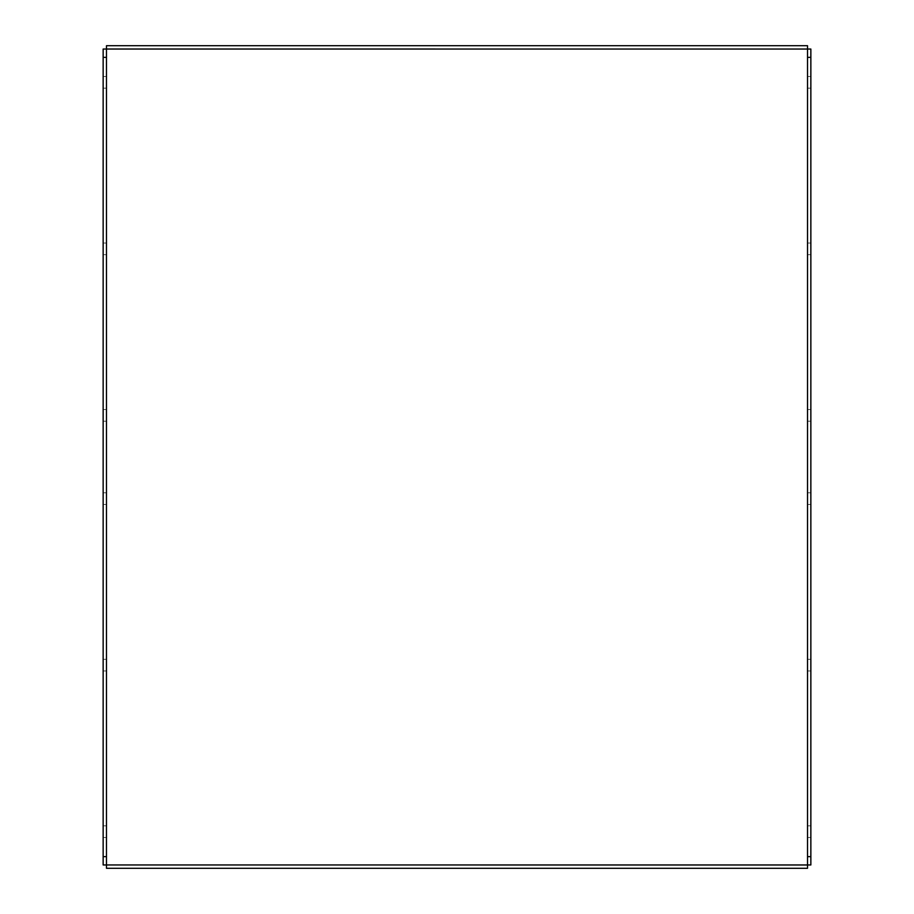<?xml version="1.0" encoding="UTF-8"?>
<svg xmlns="http://www.w3.org/2000/svg" width="914" height="914" viewBox="0 0 914 914"><rect width="100%" height="100%" fill="white"/><g stroke="black" fill="none" stroke-linecap="round" stroke-linejoin="round"><path stroke-width="0.69" stroke-dasharray="4.57 3.43" d="M103.145 409.541L106.481 409.541L106.481 421.194L106.481 409.541L106.481 421.194L106.481 409.541L103.145 409.541L103.145 421.194L106.481 421.194L103.145 421.194L103.145 409.541L106.481 409.541L103.145 409.541L103.145 421.194L106.481 421.194L103.145 421.194L103.145 409.541M103.145 243.021L106.481 243.021L106.481 254.675L106.481 243.021L106.481 254.675L106.481 243.021L103.145 243.021L103.145 254.675L106.481 254.675L103.145 254.675L103.145 243.021L106.481 243.021L103.145 243.021L103.145 254.675L106.481 254.675L103.145 254.675L103.145 243.021M103.145 76.502L106.481 76.502L106.481 88.167L106.481 76.502L106.481 88.167L106.481 76.502L103.145 76.502L103.145 88.167L106.481 88.167L103.145 88.167L103.145 76.502L106.481 76.502L103.145 76.502L103.145 88.167L106.481 88.167L103.145 88.167L103.145 76.502M810.855 421.194L807.519 421.194L807.519 409.541L807.519 421.194L807.519 409.541L807.519 421.194L810.855 421.194L810.855 409.541L807.519 409.541L810.855 409.541L810.855 421.194L807.519 421.194L810.855 421.194L810.855 409.541L807.519 409.541L810.855 409.541L810.855 421.194M810.855 254.675L807.519 254.675L807.519 243.021L807.519 254.675L807.519 243.021L807.519 254.675L810.855 254.675L810.855 243.021L807.519 243.021L810.855 243.021L810.855 254.675L807.519 254.675L810.855 254.675L810.855 243.021L807.519 243.021L810.855 243.021L810.855 254.675M810.855 88.167L807.519 88.167L807.519 76.502L807.519 88.167L807.519 76.502L807.519 88.167L810.855 88.167L810.855 76.502L807.519 76.502L810.855 76.502L810.855 88.167L807.519 88.167L810.855 88.167L810.855 76.502L807.519 76.502L810.855 76.502L810.855 88.167M807.519 49.025L103.145 49.036L103.145 864.964L106.481 864.964L106.481 45.7L807.519 45.7L807.519 864.964L810.855 864.964L810.855 49.036L807.519 49.036M103.145 837.498L103.145 825.833L103.145 837.498L103.145 825.833L103.145 837.498L106.481 837.498L106.481 825.833L106.481 837.498L106.481 825.833L106.481 837.498L103.145 837.498M103.145 670.979L103.145 659.325L103.145 670.979L103.145 659.325L103.145 670.979L106.481 670.979L106.481 659.325L106.481 670.979L106.481 659.325L106.481 670.979L103.145 670.979M103.145 504.459L103.145 492.806L103.145 504.459L103.145 492.806L103.145 504.459L106.481 504.459L106.481 492.806L106.481 504.459L106.481 492.806L106.481 504.459L103.145 504.459M103.145 492.806L106.481 492.806L103.145 492.806M103.145 659.325L106.481 659.325L103.145 659.325M103.145 825.833L106.481 825.833L103.145 825.833M103.145 49.036L106.481 49.036M807.519 837.498L807.519 825.833L807.519 837.498L807.519 825.833L807.519 837.498L810.855 837.498L810.855 825.833L810.855 837.498L810.855 825.833L810.855 837.498L807.519 837.498M807.519 670.979L807.519 659.325L807.519 670.979L807.519 659.325L807.519 670.979L810.855 670.979L810.855 659.325L810.855 670.979L810.855 659.325L810.855 670.979L807.519 670.979M807.519 504.459L807.519 492.806L807.519 504.459L807.519 492.806L807.519 504.459L810.855 504.459L810.855 492.806L810.855 504.459L810.855 492.806L810.855 504.459L807.519 504.459M810.855 492.806L807.519 492.806L810.855 492.806M810.855 659.325L807.519 659.325L810.855 659.325M810.855 825.833L807.519 825.833L810.855 825.833M106.481 864.975L807.519 864.975L807.519 868.3L106.481 868.3L106.481 864.964M810.855 409.541L807.519 409.541L810.855 409.541M810.855 243.021L807.519 243.021L810.855 243.021M810.855 76.502L807.519 76.502L810.855 76.502"/><path stroke-width="1.37" d="M810.855 57.354L807.519 57.354L807.519 45.7L106.481 45.7L106.481 49.025L810.855 49.036L810.855 864.964L807.519 864.964L807.519 856.646L810.855 856.646M106.481 49.036L106.481 57.354L103.145 57.354L103.145 49.036L106.481 49.036M103.145 856.646L106.481 856.646L106.481 864.964L103.145 864.964L103.145 57.354M106.481 856.646L106.481 57.354M106.481 864.964L807.519 864.975L807.519 868.3L106.481 868.3L106.481 864.975M807.519 57.354L807.519 856.646"/></g></svg>
